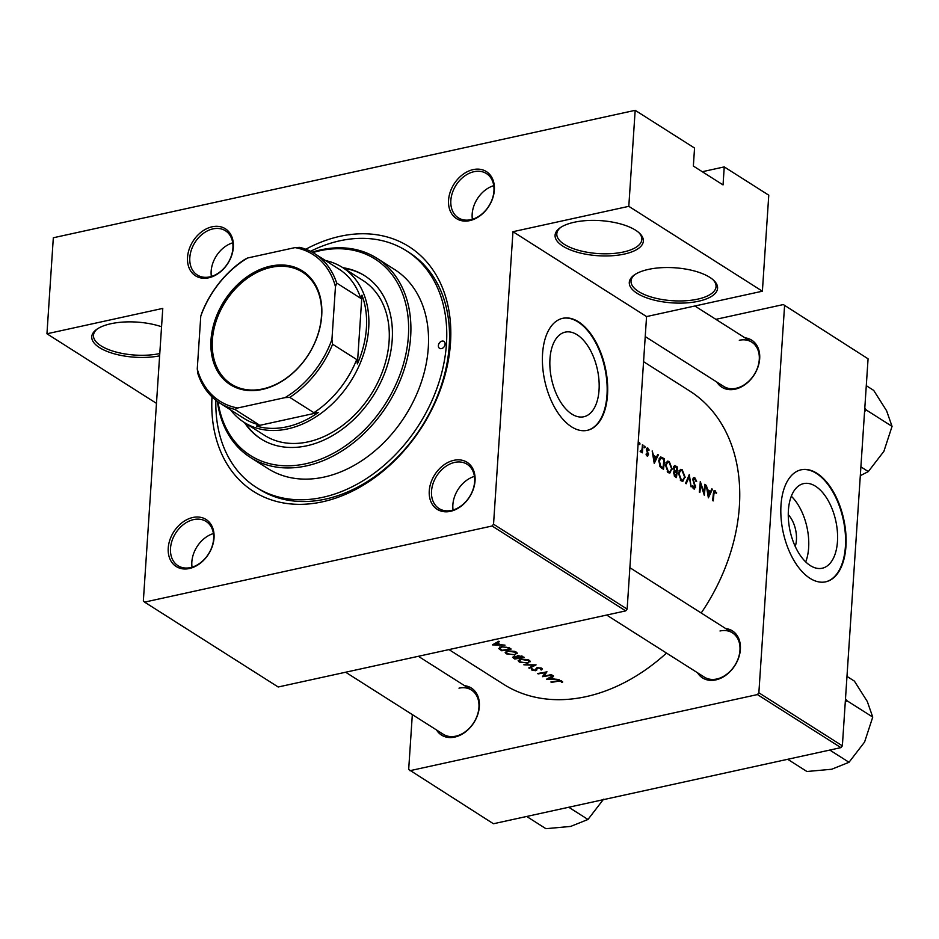 <?xml version="1.0" encoding="UTF-8"?>
<svg xmlns="http://www.w3.org/2000/svg" width="939" height="939" viewBox="0 0 939 939"><rect width="100%" height="100%" fill="white"/><g stroke="black" fill="none" stroke-linecap="round" stroke-linejoin="round"><path stroke-width="1.41" d="M648.391 269.411A44.239 17.595 3.8 0 1 713.734 280.362A44.239 17.595 3.8 0 1 698.487 301.243A44.239 17.595 3.8 0 1 644.283 296.935A44.239 17.595 3.8 0 1 634.165 275.068A44.239 17.595 3.8 0 1 648.391 269.411M634.975 274.517A42.595 16.937 -176.2 0 0 631.031 280.996A42.595 16.937 -176.2 0 0 653.262 297.604A42.595 16.937 -176.2 0 0 697.665 299.154A42.595 16.937 -176.2 0 0 716.046 286.641A42.595 16.937 -176.2 0 0 712.994 279.693M574.175 222.261A44.239 17.595 3.8 0 1 639.506 233.201A44.239 17.595 3.8 0 1 624.271 254.082A44.239 17.595 3.8 0 1 570.067 249.774A44.239 17.595 3.8 0 1 559.949 227.919A44.239 17.595 3.8 0 1 574.175 222.261M560.759 227.367A42.595 16.937 -176.2 0 0 556.815 233.846A42.595 16.937 -176.2 0 0 579.046 250.455A42.595 16.937 -176.2 0 0 623.449 251.992A42.595 16.937 -176.2 0 0 641.83 239.492A42.595 16.937 -176.2 0 0 638.778 232.543M159.63 355.846A44.239 17.595 3.8 0 1 106.154 351.022A44.239 17.595 3.8 0 1 96.623 329.413A44.239 17.595 3.8 0 1 110.849 323.744A44.239 17.595 3.8 0 1 161.567 326.749M788.255 514.678A21.761 11.761 -102.4 0 1 795.216 546.439M810.298 565.583A43.323 23.405 77.6 0 0 822.2 568.236A43.323 23.405 77.6 0 0 837.365 531.368A43.323 23.405 77.6 0 0 815.557 486.261A43.323 23.405 77.6 0 0 803.655 483.597A43.323 23.405 77.6 0 0 788.502 520.464A43.323 23.405 77.6 0 0 810.298 565.583M805.709 561.933A43.323 23.405 77.6 0 0 791.319 496.226M809.981 578.307A57.349 30.987 77.6 0 0 825.733 581.816A57.349 30.987 77.6 0 0 845.804 533.023A57.349 30.987 77.6 0 0 816.953 473.303A57.349 30.987 77.6 0 0 801.202 469.782A57.349 30.987 77.6 0 0 781.131 518.586A57.349 30.987 77.6 0 0 809.981 578.307M825.463 581.875A57.349 30.987 77.6 0 0 845.253 532.894A57.349 30.987 77.6 0 0 816.414 473.42A57.349 30.987 77.6 0 0 800.932 469.84M571.874 414.099A43.323 23.405 77.6 0 0 583.776 416.763A43.323 23.405 77.6 0 0 598.941 379.896A43.323 23.405 77.6 0 0 577.145 334.777A43.323 23.405 77.6 0 0 565.231 332.124A43.323 23.405 77.6 0 0 550.078 368.992A43.323 23.405 77.6 0 0 571.874 414.099M571.558 426.822A57.349 30.987 77.6 0 0 587.309 430.344A57.349 30.987 77.6 0 0 607.38 381.539A57.349 30.987 77.6 0 0 578.53 321.819A57.349 30.987 77.6 0 0 562.778 318.298A57.349 30.987 77.6 0 0 542.707 367.102A57.349 30.987 77.6 0 0 571.558 426.822M587.039 430.402A57.349 30.987 77.6 0 0 606.829 381.41A57.349 30.987 77.6 0 0 577.99 321.936A57.349 30.987 77.6 0 0 562.508 318.368M212.132 226.792A27.853 20.658 122.4 0 1 233.342 247.274A27.853 20.658 122.4 0 1 208.751 277.791A27.853 20.658 122.4 0 1 187.542 257.298A27.853 20.658 122.4 0 1 212.132 226.792M209.773 276.876A26.222 19.437 -57.6 0 0 231.346 255.878A26.222 19.437 -57.6 0 0 225.43 230.748A26.222 19.437 -57.6 0 0 212.965 228.881A26.222 19.437 -57.6 0 0 191.392 249.88A26.222 19.437 -57.6 0 0 197.307 275.01A26.222 19.437 -57.6 0 0 209.773 276.876M473.162 169.607A27.853 20.658 122.4 0 1 494.36 190.101A27.853 20.658 122.4 0 1 469.77 220.618A27.853 20.658 122.4 0 1 448.572 200.124A27.853 20.658 122.4 0 1 473.162 169.607M470.803 219.703A26.222 19.437 -57.6 0 0 492.376 198.704A26.222 19.437 -57.6 0 0 486.449 173.574A26.222 19.437 -57.6 0 0 473.984 171.696A26.222 19.437 -57.6 0 0 452.422 192.695A26.222 19.437 -57.6 0 0 458.338 217.825A26.222 19.437 -57.6 0 0 470.803 219.703M453.854 460.321A27.853 20.658 122.4 0 1 475.052 480.815A27.853 20.658 122.4 0 1 450.462 511.332A27.853 20.658 122.4 0 1 429.264 490.839A27.853 20.658 122.4 0 1 453.854 460.321M451.495 510.417A26.222 19.437 -57.6 0 0 473.056 489.419A26.222 19.437 -57.6 0 0 467.141 464.289A26.222 19.437 -57.6 0 0 454.676 462.411A26.222 19.437 -57.6 0 0 433.102 483.409A26.222 19.437 -57.6 0 0 439.029 508.539A26.222 19.437 -57.6 0 0 451.495 510.417M192.824 517.495A27.853 20.658 122.4 0 1 214.033 537.988A27.853 20.658 122.4 0 1 189.443 568.506A27.853 20.658 122.4 0 1 168.234 548.012A27.853 20.658 122.4 0 1 192.824 517.495M190.464 567.59A26.222 19.437 -57.6 0 0 212.038 546.592A26.222 19.437 -57.6 0 0 206.122 521.462A26.222 19.437 -57.6 0 0 193.657 519.584A26.222 19.437 -57.6 0 0 172.083 540.582A26.222 19.437 -57.6 0 0 177.999 565.712A26.222 19.437 -57.6 0 0 190.464 567.59M464.629 685.705A27.853 20.658 122.4 0 1 478.867 710.295A27.853 20.658 122.4 0 1 454.769 737.08A27.853 20.658 122.4 0 1 436.506 729.955M345.634 672.23L443.325 734.286A26.222 19.437 -57.6 0 0 455.791 736.164A26.222 19.437 -57.6 0 0 477.364 715.166A26.222 19.437 -57.6 0 0 471.448 690.036A26.222 19.437 -57.6 0 0 458.983 688.158M725.647 628.531A27.853 20.658 122.4 0 1 739.897 653.121A27.853 20.658 122.4 0 1 715.788 679.906A27.853 20.658 122.4 0 1 697.536 672.782M606.664 615.057L704.356 677.113A26.222 19.437 -57.6 0 0 716.821 678.991A26.222 19.437 -57.6 0 0 738.383 657.993A26.222 19.437 -57.6 0 0 732.467 632.863A26.222 19.437 -57.6 0 0 720.002 630.985M744.956 337.817A27.853 20.658 122.4 0 1 759.205 362.407A27.853 20.658 122.4 0 1 735.096 389.192A27.853 20.658 122.4 0 1 716.844 382.067M645.234 336.573L723.664 386.399A26.222 19.437 -57.6 0 0 736.129 388.277A26.222 19.437 -57.6 0 0 757.703 367.278A26.222 19.437 -57.6 0 0 751.775 342.148A26.222 19.437 -57.6 0 0 739.31 340.27M305.797 249.234A145.005 107.539 122.4 0 1 340.118 236.299A145.005 107.539 122.4 0 1 450.497 342.946A145.005 107.539 122.4 0 1 322.476 501.813A145.005 107.539 122.4 0 1 212.003 396.88M215.864 400.26A140.087 103.9 -57.6 0 0 256.171 487.306L258.953 489.066A140.087 103.9 -57.6 0 0 325.563 499.079A140.087 103.9 -57.6 0 0 440.837 386.868A140.087 103.9 -57.6 0 0 409.204 252.579L406.423 250.819A140.087 103.9 -57.6 0 0 310.504 251.312M448.971 649.588L503.492 684.226A173.68 128.807 -57.6 0 0 586.065 696.644A173.68 128.807 -57.6 0 0 666.502 653.075M562.567 681.737L561.064 680.752L557.226 680.892A173.68 128.807 122.4 0 1 550.876 681.972L551.463 682.348A173.68 128.807 -57.6 0 0 557.719 681.28L561.041 681.362L561.452 682.336L562.52 682.395L562.543 681.702M546.639 679.284L559.116 679.519L554.48 679.108L551.533 677.242L553.587 676.01L552.954 675.599L546.639 679.179M542.554 676.69A173.68 128.807 -57.6 0 0 551.956 674.965L551.381 674.601A173.68 128.807 122.4 0 1 543.986 676.01L546.968 671.796A173.68 128.807 122.4 0 1 537.554 673.509L538.141 673.885A173.68 128.807 -57.6 0 0 545.536 672.594L542.566 676.444M541.756 668.286L541.65 669.965L541.733 668.263L537.331 667.629L534.972 670.364L531.662 668.709L531.803 670.047L535.594 670.728L537.894 668.005L540.77 668.474L540.618 669.707L541.65 669.965L542.284 668.826M540.805 667.852L540.618 669.707M536.826 667.77L536.662 670.258L537.249 667.641M531.662 668.709L531.803 670.047L531.885 668.756M532.836 669.941L532.765 668.955M535.829 669.155L535.758 669.894M529.396 668.333L536.052 664.871L523.821 664.789L534.021 665.258L528.774 667.934L529.396 668.333L529.443 667.617M527.648 663.427L529.995 661.009L527.8 659.612L520.769 659.096L518.152 660.657L519.29 662.101L527.683 662.911M530.23 661.725L529.995 661.009M514.748 659.025A173.68 128.807 -57.6 0 0 524.15 657.3L517.647 655.422L516.497 656.678L512.53 657.23L514.748 659.025L514.795 658.298M514.654 655.176L517.002 652.758L514.807 651.361L507.788 650.844L505.17 652.405L506.309 653.849L514.689 654.659M517.236 653.474L517.002 652.758M501.755 650.774A173.68 128.807 -57.6 0 0 511.168 649.049L509.149 647.769L501.25 646.584L498.726 648.579L501.755 650.774L501.802 650.046M492.517 644.893L505.006 645.14L500.358 644.729L497.412 642.863L499.478 641.619L498.844 641.22L492.529 644.8M494.09 639.436L495.123 639.482M701.198 613.003A173.68 128.807 -57.6 0 0 689.766 391.035L643.567 361.679M713.793 490.968L715.142 490.674L713.358 493.398A173.68 128.807 122.4 0 1 712.607 500.546L713.194 500.921A173.68 128.807 -57.6 0 0 713.933 493.867L715.037 491.731L716.222 493.468L716.633 492.881L714.379 490.475M713.534 491.883L715.037 491.731M711.809 488.832L710.565 491.578L707.63 489.712L706.292 485.322L708.358 497.846L712.455 489.242L711.809 488.832M693.158 478.139L694.837 477.775L692.782 479.442L695.048 487.071L693.933 487.811L692.829 485.639L692.219 485.956L693.733 488.855L695.635 487.388L693.358 479.829L694.766 478.843L696.057 481.507L696.656 481.32L694.837 477.775L693.921 477.552M692.841 478.96L694.766 478.843M693.733 488.855L694.567 489.055M695.048 487.071L692.97 488.022M691.127 486.907L689.308 474.535L685.552 483.362L686.174 483.749L689.179 476.789L691.127 486.907M672.23 469.171L669.249 461.507L667.594 461.119L665.399 464.887L668.239 472.657L669.883 473.021L671.585 469.312M663.486 469.336A173.68 128.807 -57.6 0 0 664.495 458.772L660.598 456.894L658.755 460.521L660.164 466.812L663.486 469.336M646.654 448.373L647.91 448.091L646.361 449.429L647.945 454.417L647.217 455.063L646.478 453.725L646.02 454.147L647.112 456.014L648.532 454.746L646.948 449.758L647.875 449.053L648.755 450.462L649.189 449.992L647.217 447.926M646.349 449.887L647.875 449.053M647.112 456.014L647.71 456.154M647.945 454.417L646.466 455.227M644.318 447.492L645.21 447.293L644.729 446.072L644.6 447.821M642.335 452.833A173.68 128.807 -57.6 0 0 643.015 445.121L642.429 444.757A173.68 128.807 122.4 0 1 642.241 447.34L641.9 449.922L640.105 451.272L641.877 451.319A173.68 128.807 122.4 0 1 641.76 452.457L642.335 452.833M640.586 451.859L641.877 451.319L640.351 451.659M640.105 451.272L641.137 451.049L640.21 451.107M639.154 444.206L640.046 444.018L639.565 442.797L639.447 444.546M657.699 454.453L656.455 457.199L653.509 455.333L652.171 450.943L654.248 463.467L658.333 454.852L657.699 454.453M676.467 477.587A173.68 128.807 -57.6 0 0 677.477 467.023L674.589 465.603L673.427 467.575L674.437 471.073L673.451 472.845L675.2 476.789L676.467 477.587M685.224 477.423L682.23 469.758L680.587 469.371L678.392 473.139L681.221 480.909L682.876 481.273L684.566 477.575M704.285 495.264A173.68 128.807 -57.6 0 0 705.295 484.688L704.708 484.324A173.68 128.807 122.4 0 1 703.968 492.611L700.294 481.519A173.68 128.807 122.4 0 1 699.285 492.083L699.872 492.459A173.68 128.807 -57.6 0 0 700.717 484.125L704.285 495.264M156.473 403.359L46.95 333.779L53.323 237.767L635.175 110.321L694.555 148.045L693.358 166.05L723.042 184.913L724.239 166.907L702.278 171.72M144.594 602.122L278.19 686.996L625.679 610.89L492.095 526.004L144.594 602.122L143.35 600.913L162.776 308.403L46.95 333.779M412.327 714.591L408.676 769.487L493.421 823.749L840.91 747.632L757.421 694.578L758.865 692.782L842.365 745.836L868.07 358.815L783.326 304.565L868.07 358.815M758.865 692.782L784.57 305.774M715.882 319.342L783.326 304.565M409.92 770.696L757.421 694.578M842.365 745.836L840.91 747.632M492.095 526.004L493.538 524.208L512.964 231.698L628.801 206.334L635.175 110.321M493.538 524.208L627.135 609.094L646.56 316.572L512.964 231.698M724.239 166.907L768.771 195.195L762.386 291.207L646.56 316.572M627.135 609.094L625.679 610.89M213.411 533.552A26.222 19.437 -57.6 0 0 192.049 567.179M232.719 242.837A26.222 19.437 -57.6 0 0 211.357 276.465M493.75 185.664A26.222 19.437 -57.6 0 0 472.376 219.292M474.441 476.378A26.222 19.437 -57.6 0 0 453.068 510.006M628.801 206.334L762.386 291.207M97.433 328.85A42.595 16.937 -176.2 0 0 93.489 335.329A42.595 16.937 -176.2 0 0 115.544 351.89A42.595 16.937 -176.2 0 0 159.783 353.557M642.393 445.262L643.015 445.121M647.018 451.999L647.699 451.847M647.828 453.549L648.426 453.42M647.781 454.91L648.532 454.746M655.117 457.493L656.455 457.199M657.429 455.051L658.333 454.852M654.448 461.378L653.72 456.6L656.044 458.079L653.896 461.495M663.18 459.054L664.495 458.772M663.838 459.476A173.68 128.807 122.4 0 1 663.04 467.88L660.622 466.026L659.331 460.896L661.22 458.091L663.838 459.476M661.678 468.174L663.04 467.88M659.765 466.214L660.622 466.026M658.709 461.026L659.331 460.896M659.19 458.467L661.22 458.091M666.221 462.176L669.249 461.507M668.345 471.542L665.986 465.263L667.723 462.27L669.202 462.598L671.643 468.807L669.753 471.848L667.242 471.789M665.364 465.392L665.986 465.263M676.162 467.317L677.477 467.023M673.733 466.343L675.728 465.908M676.021 476.132L674.038 473.197L674.765 472.035L676.397 472.728A173.68 128.807 122.4 0 1 676.021 476.132L674.695 476.425M674.155 475.862L675.235 475.627M673.427 473.326L674.038 473.197M676.503 471.648L674.906 470.509L674.014 467.951L674.754 466.753L676.819 467.728A173.68 128.807 122.4 0 1 676.503 471.648L674.765 472.035M674.155 470.674L674.906 470.509M673.416 468.08L674.014 467.951M679.202 470.427L682.23 469.758M681.327 479.794L678.967 473.514L680.716 470.521L682.184 470.85L684.637 477.059L682.747 480.099L680.235 480.04M678.345 473.643L678.967 473.514M688.322 476.977L689.179 476.789M696.045 481.461L696.656 481.32M692.771 479.958L693.358 479.829M694.86 485.674L695.447 485.545M694.919 487.552L695.635 487.388M704.673 484.829L705.295 484.688M700.095 484.266L700.717 484.125M709.238 491.872L710.565 491.578M711.551 489.442L712.455 489.242M708.569 495.757L707.842 490.991L710.154 492.459L708.018 495.874M715.988 493.022L716.633 492.881M561.545 680.916L561.452 682.336M561.381 680.857L561.334 681.655M561.076 680.752L561.041 681.362M497.47 642.053L497.412 642.863M494.313 644.588L496.754 643.238L499.079 644.717L494.313 644.588L494.36 643.825M496.813 642.44L496.754 643.238M499.125 643.954L499.079 644.717M509.666 648.098L509.619 648.884A173.68 128.807 122.4 0 1 502.142 650.258L499.947 648.649L499.806 646.959M499.947 648.649L501.825 646.959L506.767 647.288L509.619 648.884M506.379 652.781L506.309 653.849M507.236 653.685L506.321 652.441L508.363 651.208L515.194 652.229L516.11 653.462L514.067 654.8L507.236 653.685M515.241 651.537L515.194 652.229M515.124 658.509L514.337 656.913L518.14 658.004A173.68 128.807 122.4 0 1 515.124 658.509M514.337 658.004L514.372 656.478M517.8 656.96L517.741 657.758M518.187 657.241L518.14 658.004M519.103 657.828L517.612 656.795L518.234 655.798L522.6 657.136A173.68 128.807 122.4 0 1 519.103 657.828M517.612 656.795L518.258 655.34M521.826 655.88L521.767 656.607M522.659 656.349L522.6 657.136M519.361 661.033L519.29 662.101M520.229 661.936L519.302 660.692L521.356 659.46L528.188 660.481L529.103 661.713L527.061 663.051L520.229 661.936M528.234 659.788L528.188 660.481M535.641 670.082L535.594 670.728M544.08 674.519L543.986 676.01M551.58 676.432L551.533 677.242M548.423 678.979L550.876 677.618L553.2 679.097L548.423 678.979L548.482 678.204M550.923 676.819L550.876 677.618M553.247 678.334L553.2 679.097M438.372 345.599A4.096 3.04 -57.6 0 0 439.546 348.322A4.096 3.04 -57.6 0 0 443.044 347.876A4.096 3.04 -57.6 0 0 445.109 344.132A4.096 3.04 -57.6 0 0 443.936 341.409A4.096 3.04 -57.6 0 0 440.45 341.855A4.096 3.04 -57.6 0 0 438.372 345.599M244.492 422.609A96.67 71.693 -57.6 0 0 260.901 438.865A96.67 71.693 -57.6 0 0 343.357 428.395A96.67 71.693 -57.6 0 0 392.209 339.859A96.67 71.693 -57.6 0 0 364.59 275.679A96.67 71.693 -57.6 0 0 342.899 267.721M245.419 423.196A96.67 71.693 -57.6 0 0 261.371 439.159M218.012 401.845A116.33 86.271 -57.6 0 0 316.643 460.685A116.33 86.271 -57.6 0 0 408.371 336.326A116.33 86.271 -57.6 0 0 312.851 252.568M312.159 252.18A117.974 87.491 122.4 0 1 376.938 258.284A117.974 87.491 122.4 0 1 410.648 336.62A117.974 87.491 122.4 0 1 351.033 444.663A117.974 87.491 122.4 0 1 250.408 457.434A117.974 87.491 122.4 0 1 217.367 401.387M250.408 457.434L268.038 468.631A117.974 87.491 -57.6 0 0 368.651 455.861A117.974 87.491 -57.6 0 0 428.278 347.817A117.974 87.491 -57.6 0 0 394.568 269.481L376.938 258.284M256.171 487.306A140.087 103.9 -57.6 0 0 375.659 472.129A140.087 103.9 -57.6 0 0 446.459 343.838A140.087 103.9 -57.6 0 0 406.423 250.819M325.493 260.549A91.752 68.054 122.4 0 1 342.465 267.439L362.877 280.409A91.752 68.054 122.4 0 1 389.098 341.338A91.752 68.054 122.4 0 1 342.723 425.367A91.752 68.054 122.4 0 1 264.469 435.309L244.058 422.339A91.752 68.054 122.4 0 1 230.607 409.909M365.048 275.972A96.67 71.693 -57.6 0 0 343.827 268.308M864.561 411.611L865.793 410.413A50.882 37.736 -57.6 0 0 865.828 409.932A50.882 37.736 -57.6 0 0 865.852 409.451L864.796 407.984M860.887 466.859L868.317 471.578L860.312 475.662M865.793 410.413L866.075 409.874L892.05 426.376L883.892 451.33L868.317 471.578M866.286 385.683L873.704 390.401L886.592 410.754L892.05 426.376M568.752 807.247L587.978 819.465L570.654 826.426L545.911 828.679L526.673 816.461M603.566 799.218L587.978 819.465M845.253 702.325L846.767 700.588L872.742 717.091L864.584 742.045L849.009 762.28L831.684 769.252L806.93 771.506L787.704 759.287M829.783 750.073L849.009 762.28M846.767 700.588L845.487 698.698M846.978 676.397L854.396 681.115L867.284 701.468L872.742 717.091M846.485 701.128A50.882 37.736 -57.6 0 0 846.544 700.154M321.713 315.668A67.338 49.943 122.4 0 1 262.263 389.45A67.338 49.943 122.4 0 1 211.005 339.918A67.338 49.943 122.4 0 1 270.455 266.148A67.338 49.943 122.4 0 1 321.713 315.668M212.367 340.094A66.364 49.215 -57.6 0 0 231.334 384.157A66.364 49.215 -57.6 0 0 287.933 376.973A66.364 49.215 -57.6 0 0 321.467 316.208A66.364 49.215 -57.6 0 0 302.499 272.146A66.364 49.215 -57.6 0 0 245.901 279.329A66.364 49.215 -57.6 0 0 212.367 340.094M237.696 407.984L234.832 409.404A88.477 65.613 122.4 0 1 219.843 403.066L243.964 418.395A88.477 65.613 -57.6 0 0 258.953 424.733L256.488 426.06L318.215 412.55L313.896 412.702A88.477 65.613 -57.6 0 0 356.714 359.555L357.395 363.921A90.121 66.833 -57.6 0 0 366.41 328.075A90.121 66.833 -57.6 0 0 361.961 295.175L360.787 298.367A88.477 65.613 -57.6 0 0 338.862 269.035L314.741 253.706A88.477 65.613 122.4 0 1 336.667 283.038L335.458 286.677A86.846 64.404 -57.6 0 0 295.022 247.603L247.661 257.979A86.846 64.404 -57.6 0 0 200.77 316.185L197.26 368.921A86.846 64.404 -57.6 0 0 237.696 407.984L285.057 397.62A86.846 64.404 -57.6 0 0 331.948 339.413L335.458 286.677M342.465 267.439A91.752 68.054 122.4 0 1 368.687 328.368A91.752 68.054 122.4 0 1 322.312 412.397A91.752 68.054 122.4 0 1 244.058 422.339M357.395 363.921L361.961 295.175M256.488 426.06A90.121 66.833 -57.6 0 0 318.215 412.55M360.787 298.367L336.667 283.038M331.948 339.413L332.594 344.226A88.477 65.613 122.4 0 1 289.775 397.373L285.057 397.62M356.714 359.555L332.594 344.226M295.022 247.603L299.741 247.368A88.477 65.613 122.4 0 1 314.741 253.706M200.77 316.185L201.979 312.546A88.477 65.613 122.4 0 1 244.797 259.399L247.661 257.979M219.843 403.066A88.477 65.613 122.4 0 1 197.906 373.734L197.26 368.921M313.896 412.702L289.775 397.373M258.953 424.733L234.832 409.404M659.307 458.185L662.476 457.493M661.267 467.88L662.582 467.587M673.65 471.941L676.115 471.401M693.886 483.573L694.52 483.432M713.3 494.008L713.933 493.867M500.499 649.154L500.452 649.941M508.926 647.628L508.868 648.415M513.586 656.572L513.48 658.216M647.499 455.133L646.537 455.345M647.441 448.948L646.384 449.182M667.699 462.281L665.939 462.669M669.718 471.859L667.746 472.294M674.754 466.753L673.509 467.023M680.681 470.533L678.932 470.92M682.712 480.111L680.74 480.545M694.484 487.94L693.111 488.233M506.321 652.382L506.403 651.208M516.11 653.462L516.204 652.053M513.656 657.277L513.703 656.549M517.401 656.349L517.448 655.469M519.314 660.633L519.396 659.46M529.103 661.713L529.197 660.305M541.134 669.026L541.204 667.993M535.805 669.577L535.852 668.897M732.467 632.863L629.881 567.684M418.348 656.302L471.448 690.036M694.872 305.997L751.775 342.148"/></g></svg>
